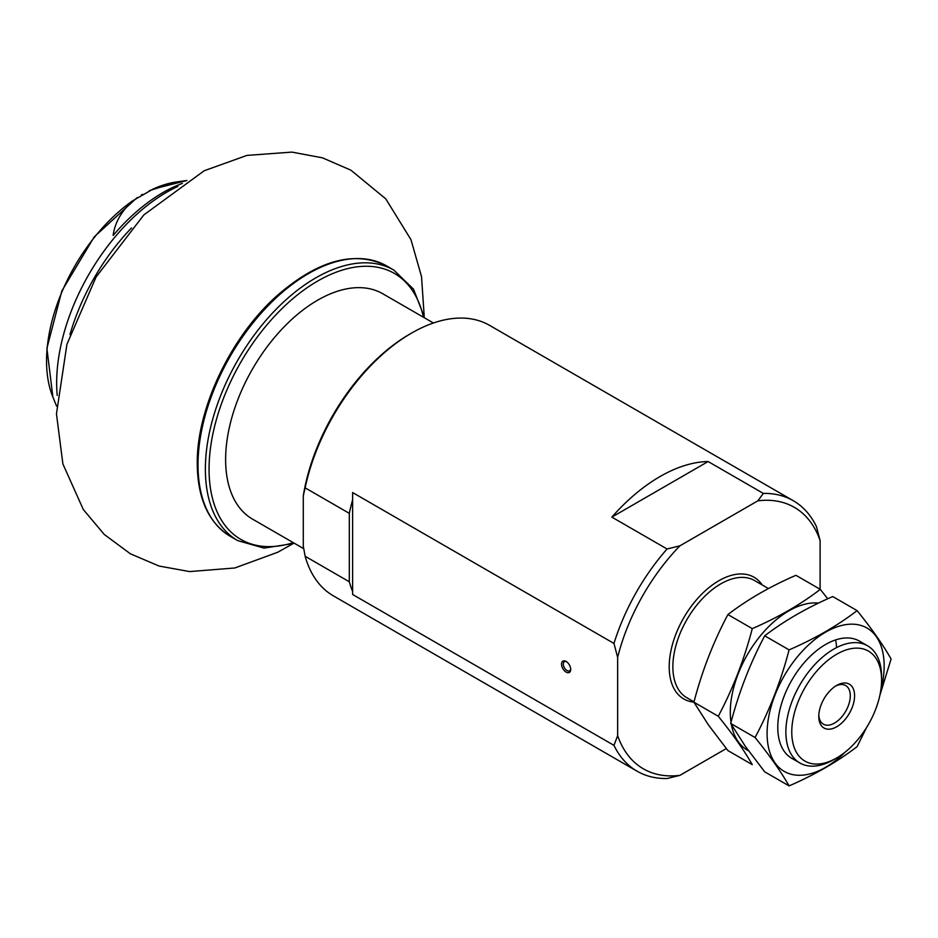 <?xml version="1.0" encoding="UTF-8"?>
<svg xmlns="http://www.w3.org/2000/svg" width="938" height="938" viewBox="0 0 938 938"><rect width="100%" height="100%" fill="white"/><g stroke="black" fill="none" stroke-linecap="round" stroke-linejoin="round"><path stroke-width="1.41" d="M186.814 180.542L153 189.089A136.116 78.593 -60 0 1 177.141 181.843L186.861 180.518M56.597 406.142L52.891 397.067A136.116 78.593 -60 0 1 132.598 200.873C121.237 211.449 114.753 222.986 113.135 235.485A152.648 88.137 -60 0 1 174.48 186.639A152.648 88.137 -60 0 1 182.359 183.402M57.23 395.437A155.649 89.872 -60 0 1 177.903 186.416M132.598 200.873L153 189.089M617.65 657.409L613.968 643.445A156.177 90.165 -60 0 1 667.07 548.988L679.921 545.822A150.971 87.164 -60 0 0 617.65 657.409L617.65 735.662A150.971 87.164 -60 0 0 679.921 775.351L667.07 778.517A156.177 90.165 -60 0 1 637.113 771.212A156.177 90.165 -60 0 1 613.968 745.37L352.618 594.481L352.618 591.421A156.177 90.165 120 0 1 349.311 581.771L305.131 556.269A156.177 90.165 -60 0 0 333.424 595.888L637.113 771.212M726.305 748.571L679.921 775.351M679.921 545.822L757.834 500.833A150.971 87.164 -60 0 1 820.105 540.523L820.105 589.263M613.968 643.445L352.618 492.556L352.618 499.86A156.177 90.165 120 0 0 349.311 513.344L305.131 487.842A156.177 90.165 -60 0 1 411.512 333.119A156.177 90.165 -60 0 1 489.601 325.38L793.29 500.716A156.177 90.165 -60 0 1 816.435 526.558L820.105 540.523M667.07 548.988L611.846 517.119L708.12 461.531A156.177 90.165 120 0 0 611.846 517.119M757.834 500.833L763.333 493.411L708.12 461.531M763.333 493.411A156.177 90.165 -60 0 1 793.29 500.716M613.968 745.37L617.65 735.662M305.131 487.842L303.291 495.827A153.574 88.664 -60 0 1 409.671 334.186L411.512 333.119M303.291 495.827L303.291 546.151L305.131 556.269M833.73 759.651L836.673 757.951A63.514 36.664 -60 0 1 791.766 732.027A63.514 36.664 -60 0 1 836.673 654.243A63.514 36.664 -60 0 1 881.579 680.167A63.514 36.664 -60 0 1 836.673 757.951L833.73 759.651A67.677 39.068 -60 0 1 799.891 763.004A67.677 39.068 -60 0 1 799.891 684.857A67.677 39.068 -60 0 1 867.568 645.79A67.677 39.068 -60 0 1 881.579 676.767L881.579 680.167M836.673 726.774A25.326 14.621 -60 0 1 818.768 716.433A25.326 14.621 -60 0 1 836.673 685.42A25.326 14.621 -60 0 1 854.577 695.762A25.326 14.621 -60 0 1 836.673 726.774M835.57 686.1A22.301 12.874 -60 0 1 845.689 685.561A22.301 12.874 -60 0 1 849.101 703.418A22.301 12.874 -60 0 1 834.539 723.069A22.301 12.874 -60 0 1 823.388 724.171A22.301 12.874 -60 0 1 818.804 715.143M566.118 672.1A6.507 3.752 -120 0 0 570.714 669.439A6.507 3.752 -120 0 0 566.118 661.466A6.507 3.752 -120 0 0 561.522 664.127A6.507 3.752 -120 0 0 566.118 672.1M352.618 499.86L352.618 591.421M349.311 513.344L349.311 581.771M566.587 661.771A5.241 3.025 -120 0 0 564.395 661.724A5.241 3.025 -120 0 0 563.597 665.921A5.241 3.025 -120 0 0 567.009 670.541A5.241 3.025 -120 0 0 569.636 670.799A5.241 3.025 -120 0 0 570.691 668.876M303.701 548.671L252.58 519.148A130.148 75.134 -60 0 1 225.624 459.573A130.148 75.134 -60 0 1 282.432 328.605A130.148 75.134 -60 0 1 382.716 293.735L433.426 323M727.911 750.576L708.471 724.98L693.909 702.199C702.023 671.127 713.361 641.92 727.911 614.554C747.363 599.616 770.039 586.531 795.916 575.299L820.281 589.369C800.829 604.307 778.165 617.392 752.276 628.624C744.162 659.695 732.824 688.914 718.274 716.269C732.672 734.044 744.01 750.166 752.276 764.646L727.911 750.576M818.522 603.087A82.767 47.791 120 0 0 755.899 641.604A82.767 47.791 120 0 0 731.007 722.366M731.382 724.593A82.767 47.791 120 0 0 738.136 741.524A82.767 47.791 120 0 0 748.501 750.74M827.726 598.784L820.281 589.369M836.59 647.595A67.677 39.068 120 0 0 835.805 640.877M718.274 716.269L693.909 702.199M752.276 628.624L727.911 614.554M789.093 785.892L764.716 771.833L745.276 746.226L730.714 723.456C738.839 692.385 750.166 663.166 764.716 635.812C784.18 620.862 806.844 607.777 832.733 596.545L857.098 610.615C837.646 625.564 814.97 638.649 789.093 649.882C780.967 680.953 769.629 710.16 755.078 737.526C769.488 755.301 780.815 771.423 789.093 785.892C814.97 774.671 837.646 761.574 857.098 746.636L866.536 727.595M880.735 690.685A82.767 47.791 120 0 0 884.159 665.933A82.767 47.791 120 0 0 810.479 643.187A82.767 47.791 120 0 0 774.94 762.782A82.767 47.791 120 0 0 845.361 751.959M879.903 695.199L891.1 658.992C883.115 644.922 871.789 628.8 857.098 610.615M863.277 643.878A67.677 39.068 120 0 0 825.628 644.465A67.677 39.068 120 0 0 777.778 727.349A67.677 39.068 120 0 0 784.191 751.279A67.677 39.068 120 0 0 796.092 760.249M755.078 737.526L730.714 723.456M789.093 649.882L764.716 635.812M693.921 702.116A70.28 40.58 -60 0 1 683.99 617.392A70.28 40.58 -60 0 1 762.195 584.949M69.975 334.561A155.649 89.872 -60 0 1 131.578 227.887M693.991 701.87L686.886 697.766A67.677 39.068 -60 0 1 686.886 619.619A67.677 39.068 -60 0 1 754.562 580.552L768.433 588.548M198.012 464.885A156.177 90.165 -60 0 1 266.181 307.723A156.177 90.165 -60 0 1 386.526 265.876C354.494 250.083 317.9 260.107 276.757 295.962C230.642 336.976 196.523 408.909 197.25 463.818C197.613 498.758 208.646 522.947 230.361 536.384A156.177 90.165 -60 0 1 198.012 464.885M294.532 543.372L264.047 548.097L237.724 540.628A156.177 90.165 -60 0 1 205.375 469.141A156.177 90.165 -60 0 1 273.544 311.967A156.177 90.165 -60 0 1 393.89 270.132L386.526 265.876M293.336 542.68A153.574 88.664 -60 0 1 209.057 469.141A153.574 88.664 -60 0 1 305.413 288.916A153.574 88.664 -60 0 1 423.484 317.267M52.891 397.067L46.9 348.338L61.838 290.956L94.269 236.833L137.288 197.461M141.251 195.045L142.494 194.318M149.341 190.684L177.141 181.843M867.568 645.79L859.466 641.111M799.891 763.004L791.789 758.326M237.724 540.628L230.361 536.384M393.89 270.132L413.529 289.197L424.68 317.959M424.164 315.531L421.525 276.64L410.973 239.682L385.799 198.891L350.906 170.177L322.379 157.807L291.882 152.108L246.94 155.403L204.214 170.739L143.842 214.908L96.063 277.038L66.926 344.328L56.456 413.881L62.893 463.947L83.306 509.51L104.212 534.414L130.417 553.819L159.061 566.036L189.617 571.582L234.84 567.971L277.742 552.248L292.164 544.146"/></g></svg>
